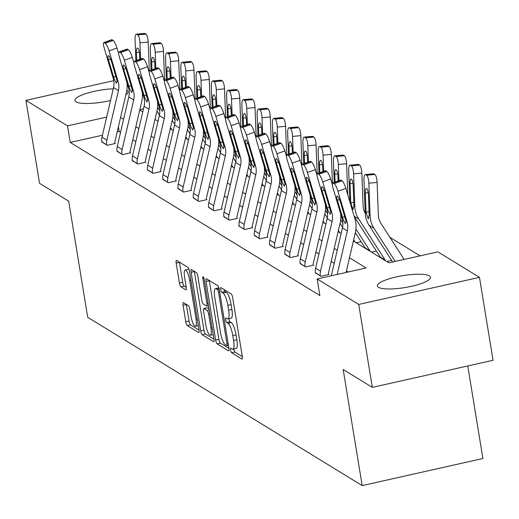 <?xml version="1.0" encoding="UTF-8"?>
<svg xmlns="http://www.w3.org/2000/svg" width="519" height="519" viewBox="0 0 519 519"><rect width="100%" height="100%" fill="white"/><g stroke="black" fill="none" stroke-linecap="round" stroke-linejoin="round"><path stroke-width="0.78" d="M230.605 350.091A2.368 0.584 -102.6 0 0 231.649 352.784L241.854 359.044A3.386 0.83 -102.6 0 0 242.062 359.09A3.386 0.83 -102.6 0 0 242.282 356.371L232.681 297.763A3.386 0.83 -102.6 0 0 231.189 293.923L220.99 287.662A2.368 0.584 -102.6 0 0 220.841 287.63A2.368 0.584 -102.6 0 0 220.692 289.531A2.368 0.584 -102.6 0 0 221.736 292.223L223.053 293.034A10.834 2.66 -102.6 0 1 227.835 305.334L228.632 310.219A10.834 2.66 -102.6 0 1 227.932 318.906A10.834 2.66 -102.6 0 1 227.27 318.757L225.947 317.946A2.368 0.584 -102.6 0 0 225.804 317.913A2.368 0.584 -102.6 0 0 225.648 319.814A2.368 0.584 -102.6 0 0 226.693 322.507L228.016 323.311A10.834 2.66 -102.6 0 1 232.791 335.618L233.595 340.503A10.834 2.66 -102.6 0 1 232.895 349.19A10.834 2.66 -102.6 0 1 232.227 349.034L230.903 348.23A2.368 0.584 -102.6 0 0 230.76 348.191A2.368 0.584 -102.6 0 0 230.605 350.091M233.816 348.982A2.368 0.584 -102.6 0 0 233.868 349.365A2.368 0.584 -102.6 0 0 234.912 352.051L242.315 356.592M224.117 289.583A2.368 0.584 -102.6 0 0 224.999 291.49L226.316 292.301L223.053 293.034M228.86 318.698A2.368 0.584 -102.6 0 0 228.911 319.081A2.368 0.584 -102.6 0 0 229.956 321.774L231.279 322.578L228.016 323.311M126.824 90.351A26.904 6.046 170.7 0 1 126.934 90.416A26.904 6.046 170.7 0 1 128.031 91.779A26.904 6.046 170.7 0 1 125.858 94.776M110.541 100.472A26.904 6.046 170.7 0 1 76.027 101.834A26.904 6.046 170.7 0 1 74.924 100.472A26.904 6.046 170.7 0 1 113.259 88.807M429.395 275.887A26.904 6.046 170.7 0 1 430.491 277.25A26.904 6.046 170.7 0 1 408.278 286.968A26.904 6.046 170.7 0 1 378.487 287.312A26.904 6.046 170.7 0 1 377.384 285.95A26.904 6.046 170.7 0 1 399.604 276.231A26.904 6.046 170.7 0 1 429.395 275.887M183.512 302.616A3.386 0.83 -102.6 0 0 183.304 302.564A3.386 0.83 -102.6 0 0 183.084 305.282L185.776 321.722A3.386 0.83 -102.6 0 0 187.268 325.569L198.595 332.517A3.386 0.83 -102.6 0 0 198.809 332.562A3.386 0.83 -102.6 0 0 199.024 329.85L189.429 271.242A3.386 0.83 -102.6 0 0 187.936 267.395L176.603 260.447A3.386 0.83 -102.6 0 0 176.395 260.402A3.386 0.83 -102.6 0 0 176.175 263.114L179.431 282.978A3.386 0.83 -102.6 0 0 180.923 286.819L185.77 289.797A3.386 0.83 -102.6 0 0 185.977 289.842A3.386 0.83 -102.6 0 0 186.198 287.124L184.589 277.276A9.057 2.219 -102.6 0 1 185.173 270.016A9.057 2.219 -102.6 0 1 189.72 280.429L196.039 319.01A9.057 2.219 -102.6 0 1 195.455 326.276A9.057 2.219 -102.6 0 1 190.908 315.863L189.85 309.428A3.386 0.83 -102.6 0 0 188.358 305.587L183.512 302.616M353.387 241.03L388.952 262.841L437.893 251.858L479.472 277.354L493.05 360.283L372.318 387.369L343.163 369.496L362.178 485.596L87.692 317.278L68.683 201.177L39.528 183.298L25.95 100.368L113.765 80.672M372.318 387.369L358.733 304.439L317.161 278.95L366.109 267.966L349.482 257.768M102.431 135.225L70.24 142.453L319.879 295.532L317.161 278.95M70.24 142.453L67.522 125.864L25.95 100.368M215.638 340.036A3.386 0.83 -102.6 0 0 217.13 343.876L228.457 350.825A3.386 0.83 -102.6 0 0 228.665 350.876A3.386 0.83 -102.6 0 0 228.885 348.158L219.29 289.55A3.386 0.83 -102.6 0 0 217.798 285.703L206.465 278.755A3.386 0.83 -102.6 0 0 206.257 278.709A3.386 0.83 -102.6 0 0 206.037 281.428L215.638 340.036L218.901 339.303A3.386 0.83 -102.6 0 0 220.393 343.15L228.918 348.379M213.53 341.671L202.196 334.723A3.386 0.83 -102.6 0 1 200.704 330.882L191.109 272.267A3.386 0.83 -102.6 0 1 191.329 269.556A3.386 0.83 -102.6 0 1 191.537 269.601L196.383 272.579A3.386 0.83 -102.6 0 1 197.875 276.419L201.768 300.19A3.386 0.83 -102.6 0 0 203.26 304.037L206.478 306.009A3.386 0.83 -102.6 0 0 206.685 306.054A3.386 0.83 -102.6 0 0 206.906 303.343L202.851 278.593A2.368 0.584 -102.6 0 1 203.007 276.692A2.368 0.584 -102.6 0 1 204.201 279.417L213.958 339.004A3.386 0.83 -102.6 0 1 213.737 341.723A3.386 0.83 -102.6 0 1 213.53 341.671L213.906 341.586M362.178 485.596L482.91 458.511L467.755 365.96M348.294 271.962L346.439 270.827M334.197 263.315L331.18 261.466M318.938 253.96L315.922 252.111M303.673 244.605L300.657 242.749M288.415 235.243L285.398 233.394M273.156 225.888L270.139 224.033M257.898 216.527L254.881 214.678M242.639 207.172L239.616 205.323M227.374 197.81L224.357 195.961M212.115 188.455L209.099 186.606M196.857 179.1L193.84 177.245M181.598 169.739L178.581 167.89M166.333 160.384L163.316 158.535M151.074 151.023L148.058 149.174M135.816 141.668L132.799 139.819M120.557 132.313L119.188 131.469L117.197 131.917M315.403 272.611L320.839 276.309L329.001 274.48L328.508 274.181M300.138 263.256L305.581 266.948L313.736 265.118L313.249 264.82M284.879 253.895L290.322 257.593L298.477 255.763L297.99 255.465M269.621 244.54L275.064 248.238L283.218 246.408L282.732 246.103M254.362 235.185L259.798 238.876L267.96 237.047L267.467 236.748M239.103 225.823L238.669 225.921L244.54 229.521L252.701 227.692L252.208 227.387M223.838 216.468L229.281 220.16L237.436 218.33L236.949 218.032M208.58 207.107L214.023 210.805L222.177 208.975L221.691 208.677M193.321 197.752L198.764 201.45L206.919 199.614L206.432 199.315M178.062 188.397L183.499 192.088L191.66 190.259L191.167 189.96M162.797 179.036L168.24 182.733L176.402 180.904L175.909 180.599M147.539 169.681L152.982 173.372L161.137 171.542L160.65 171.244M132.28 160.319L137.723 164.017L145.878 162.188L145.391 161.889M117.022 150.964L122.458 154.656L130.619 152.826L130.126 152.528M101.763 141.603L107.199 145.301L115.361 143.471L114.868 143.173M420.079 255.854L389.925 237.365M391.644 260.421L386.785 261.511M376.385 251.066L371.526 252.156M361.127 241.711L356.268 242.801M479.472 277.354L358.733 304.439M139.747 110.028L142.764 111.877M155.006 119.383L158.023 121.232M170.264 128.738L173.281 130.593M185.523 138.099L188.54 139.948M200.788 147.454L203.805 149.303M216.047 156.816L219.063 158.665M231.305 166.171L234.322 168.02M246.564 175.526L249.581 177.381M261.823 184.887L264.846 186.736M277.088 194.242L280.104 196.098M292.346 203.604L295.363 205.453M307.605 212.959L310.622 214.808M322.863 222.32L325.88 224.169M338.129 231.675L341.145 233.524M143.471 108.828L139.832 109.639M106.667 117.086L67.522 125.864M337.24 250.262L334.223 248.413M321.981 240.907L318.964 239.058M306.723 231.545L303.699 229.696M291.457 222.19L288.441 220.341M276.199 212.835L273.182 210.98M260.94 203.474L257.924 201.625M245.682 194.119L242.665 192.264M230.423 184.758L227.4 182.909M215.158 175.403L212.141 173.554M199.899 166.041L196.883 164.192M184.641 156.686L181.624 154.837M169.382 147.331L166.365 145.476M154.117 137.97L151.1 136.121M138.858 128.615L135.842 126.766M123.6 119.253L120.583 117.404M119.188 131.469L118.41 126.727M232.895 349.19L236.158 348.457A10.834 2.66 -102.6 0 0 236.859 339.77L233.595 340.503M231.279 322.578A10.834 2.66 -102.6 0 1 236.054 334.885L236.859 339.77M227.932 318.906L231.195 318.173A10.834 2.66 -102.6 0 0 231.896 309.486L228.632 310.219M226.316 292.301A10.834 2.66 -102.6 0 1 231.098 304.601L231.896 309.486M209.267 280.474A3.386 0.83 -102.6 0 0 209.3 280.695L218.901 339.303M226.66 345.622A2.368 0.584 -102.6 0 0 226.803 345.654A2.368 0.584 -102.6 0 0 226.959 343.753L218.531 292.307A2.368 0.584 -102.6 0 0 217.487 289.615L216.092 288.765A10.834 2.66 -102.6 0 0 215.43 288.609A10.834 2.66 -102.6 0 0 214.73 297.296L220.484 332.465A10.834 2.66 -102.6 0 0 225.265 344.765L226.66 345.622M218.901 287.863A10.834 2.66 -102.6 0 0 218.694 287.876L215.43 288.609M213.99 339.218L205.459 333.989L202.196 334.723M194.34 271.32A3.386 0.83 -102.6 0 0 194.372 271.541L203.967 330.149A3.386 0.83 -102.6 0 0 205.459 333.989M205.809 324.855A9.057 2.219 -102.6 0 0 210.357 335.268A9.057 2.219 -102.6 0 0 210.948 328.008L208.722 314.41A3.386 0.83 -102.6 0 0 207.224 310.563L204.012 308.591A3.386 0.83 -102.6 0 0 203.798 308.546A3.386 0.83 -102.6 0 0 203.584 311.264L205.809 324.855M206.899 307.949A3.386 0.83 -102.6 0 1 207.062 307.812A3.386 0.83 -102.6 0 1 207.276 307.864L209.034 308.941M188.994 269.413A9.057 2.219 -102.6 0 0 188.436 269.283L185.173 270.016M179.405 262.166A3.386 0.83 -102.6 0 0 179.438 262.38L182.694 282.245A3.386 0.83 -102.6 0 0 184.187 286.086L186.23 287.344M186.315 304.329A3.386 0.83 -102.6 0 0 186.347 304.549L189.039 320.989A3.386 0.83 -102.6 0 0 190.531 324.836L199.056 330.065M404.119 259.442L380.946 223.397A17.25 16.264 -58.5 0 1 378.364 215.087L377.112 182.435L368.847 183.213A6.896 1.875 -95.4 0 0 366.628 175.247L374.893 174.468A6.896 1.875 84.6 0 1 377.112 182.435M395.251 261.427L373.972 228.334A25.872 24.399 -58.5 0 1 370.099 215.865L368.847 183.213M392.662 262.011L369.08 225.33A25.872 24.399 -58.5 0 1 365.207 212.861L363.955 180.216A6.896 1.875 -95.4 0 1 365.266 174.546L373.531 173.768A6.896 1.875 84.6 0 1 373.914 173.871L374.893 174.468M368.231 192.659L365.305 192.932A5.521 1.499 84.6 0 1 366.356 188.397A5.521 1.499 84.6 0 1 366.661 188.481A5.521 1.499 84.6 0 1 368.432 194.852L369.191 215.307L368.198 218.733L366.051 212.381L369.074 211.544M368.548 218.81L368.198 218.733M373.914 173.871L365.655 174.65L366.628 175.247M365.655 174.65A6.896 1.875 -95.4 0 0 365.266 174.546M365.305 192.932L366.051 212.381M331.291 275.777L342.443 227.938A17.25 16.264 121.5 0 0 342.216 219.102L333.068 188.222A6.896 1.486 -109.8 0 1 332.685 182.928A6.896 1.486 -109.8 0 1 333.127 183.019L334.106 183.622L342.027 180.768L341.048 180.164L333.127 183.019M346.056 272.462L355.372 232.506A25.872 24.399 121.5 0 0 355.028 219.245L345.881 188.365L337.96 191.219A6.896 1.486 -109.8 0 0 334.106 183.622M337.188 274.454L347.334 230.942A17.25 16.264 121.5 0 0 347.107 222.1L337.96 191.219M342.027 180.768A6.896 1.486 70.2 0 1 345.881 188.365M332.685 182.928L340.607 180.074A6.896 1.486 70.2 0 1 341.048 180.164M343.267 219.745L337.356 200.276A5.521 1.187 70.2 0 1 337.052 196.046A5.521 1.187 70.2 0 1 337.408 196.117A5.521 1.187 70.2 0 1 340.49 202.196L346.056 221.451L345.245 223.462L343.267 219.745L342.216 219.102M345.576 223.54L345.245 223.462M365.227 213.29A17.25 16.264 -58.5 0 1 363.105 205.732L361.853 173.08L353.588 173.852A6.896 1.875 -95.4 0 0 351.369 165.892L359.635 165.113A6.896 1.875 84.6 0 1 361.853 173.08M385.442 260.687A3.451 3.25 121.5 0 0 385.13 260.058L358.713 218.973A25.872 24.399 -58.5 0 1 354.84 206.504L353.588 173.852M380.55 257.69A3.451 3.25 121.5 0 0 380.239 257.061L354.269 216.676M349.884 201.885L348.697 170.855A6.896 1.875 -95.4 0 1 350.007 165.185L358.272 164.413A6.896 1.875 84.6 0 1 358.655 164.517L359.635 165.113M352.965 183.298L350.046 183.57A5.521 1.499 84.6 0 1 351.091 179.036A5.521 1.499 84.6 0 1 351.402 179.12A5.521 1.499 84.6 0 1 353.173 185.491L353.932 205.946L352.939 209.378L350.792 203.026L353.815 202.189M353.283 209.449L352.939 209.378M358.655 164.517L350.39 165.289L351.369 165.892M350.39 165.289A6.896 1.875 -95.4 0 0 350.007 165.185M350.046 183.57L350.792 203.026M347.782 194.781L346.588 163.719L338.33 164.497A6.896 1.875 -95.4 0 0 336.111 156.53L344.376 155.758A6.896 1.875 84.6 0 1 346.588 163.719M338.946 180.67L338.33 164.497M370.183 251.332A3.451 3.25 121.5 0 0 369.872 250.703L355.943 229.048M365.292 248.335A3.451 3.25 121.5 0 0 364.98 247.706L355.327 232.7M334.236 182.37L333.438 161.5A6.896 1.875 -95.4 0 1 334.749 155.83L343.007 155.051A6.896 1.875 84.6 0 1 343.396 155.155L344.376 155.758M343.396 155.155L335.131 155.934L336.111 156.53M335.131 155.934A6.896 1.875 -95.4 0 0 334.749 155.83M337.707 173.943L334.781 174.215L335.086 182.065M334.781 174.215A5.521 1.499 84.6 0 1 335.832 169.681A5.521 1.499 84.6 0 1 336.143 169.765A5.521 1.499 84.6 0 1 337.914 176.136L338.103 180.975M315.461 273.007L315.448 272.942A12.073 11.386 -58.5 0 1 315.617 268.187L327.184 218.583A17.25 16.264 121.5 0 0 326.957 209.741L317.81 178.86A6.896 1.486 -109.8 0 1 317.427 173.573A6.896 1.486 -109.8 0 1 317.868 173.664L318.848 174.261L326.769 171.406L325.789 170.809L317.868 173.664M328.572 274.57L328.501 274.11A3.451 3.25 -58.5 0 1 328.546 272.754L340.114 223.144A25.872 24.399 121.5 0 0 340.555 213.497M332.335 184.796L330.622 179.01L322.695 181.864A6.896 1.486 -109.8 0 0 318.848 174.261M320.353 276.011L320.34 275.939A12.073 11.386 -58.5 0 1 320.508 271.19L332.076 221.581A17.25 16.264 121.5 0 0 331.849 212.738L322.695 181.864M326.769 171.406A6.896 1.486 70.2 0 1 330.622 179.01M317.427 173.573L325.348 170.719A6.896 1.486 70.2 0 1 325.789 170.809M328.008 210.39L322.098 190.921A5.521 1.187 70.2 0 1 321.793 186.684A5.521 1.187 70.2 0 1 322.15 186.762A5.521 1.187 70.2 0 1 325.231 192.841L330.791 212.096L329.987 214.107L328.008 210.39L326.957 209.741M330.311 214.185L329.987 214.107M300.203 263.652L300.19 263.587A12.073 11.386 -58.5 0 1 300.358 258.832L311.925 209.222A17.25 16.264 121.5 0 0 311.698 200.386L302.545 169.505A6.896 1.486 -109.8 0 1 302.162 164.212A6.896 1.486 -109.8 0 1 302.609 164.309L303.583 164.906L311.51 162.051L310.531 161.448L302.609 164.309M313.314 265.215L313.236 264.755A3.451 3.25 -58.5 0 1 313.288 263.399L324.855 213.789A25.872 24.399 121.5 0 0 325.296 204.136M317.077 175.435L315.364 169.648L307.436 172.503A6.896 1.486 -109.8 0 0 303.583 164.906M305.094 266.649L305.081 266.584A12.073 11.386 -58.5 0 1 305.25 261.829L316.817 212.226A17.25 16.264 121.5 0 0 316.59 203.383L307.436 172.503M311.51 162.051A6.896 1.486 70.2 0 1 315.364 169.648M302.162 164.212L310.09 161.357A6.896 1.486 70.2 0 1 310.531 161.448M312.749 201.028L306.839 181.566A5.521 1.187 70.2 0 1 306.534 177.329A5.521 1.187 70.2 0 1 306.891 177.401A5.521 1.187 70.2 0 1 309.973 183.479L315.533 202.734L314.722 204.746L312.749 201.028L311.698 200.386M315.052 204.83L314.722 204.746M332.439 183.194L331.33 154.364L323.065 155.142A6.896 1.875 -95.4 0 0 320.852 147.175L329.111 146.397A6.896 1.875 84.6 0 1 331.33 154.364M323.687 171.315L323.065 155.142M354.925 241.977A3.451 3.25 121.5 0 0 354.607 241.348L353.66 239.862M342.89 223.125L340.685 219.693M342.592 227.257L340.068 223.339M318.977 173.015L318.173 152.138A6.896 1.875 -95.4 0 1 319.483 146.468L327.749 145.696A6.896 1.875 84.6 0 1 328.138 145.8L329.111 146.397M328.138 145.8L319.873 146.572L320.852 147.175M319.873 146.572A6.896 1.875 -95.4 0 0 319.483 146.468M322.448 164.581L319.522 164.86L319.827 172.704M319.522 164.86A5.521 1.499 84.6 0 1 320.573 160.326A5.521 1.499 84.6 0 1 320.878 160.403A5.521 1.499 84.6 0 1 322.656 166.781L322.837 171.62M317.174 173.833L316.071 145.009L307.806 145.781A6.896 1.875 -95.4 0 0 305.587 137.814L313.852 137.042A6.896 1.875 84.6 0 1 316.071 145.009M308.429 161.954L307.806 145.781M339.66 232.616A3.451 3.25 121.5 0 0 339.348 231.987L338.394 230.507M327.632 213.763L325.426 210.331M327.327 217.902L324.81 213.984M303.719 163.654L302.914 142.783A6.896 1.875 -95.4 0 1 304.225 137.113L312.49 136.335A6.896 1.875 84.6 0 1 312.873 136.439L313.852 137.042M312.873 136.439L304.614 137.217L305.587 137.814M304.614 137.217A6.896 1.875 -95.4 0 0 304.225 137.113M307.19 155.226L304.264 155.499L304.562 163.349M304.264 155.499A5.521 1.499 84.6 0 1 305.315 150.964A5.521 1.499 84.6 0 1 305.62 151.048A5.521 1.499 84.6 0 1 307.391 157.419L307.579 162.265M301.915 164.478L300.812 135.647L292.547 136.426A6.896 1.875 -95.4 0 0 290.329 128.459L298.594 127.68A6.896 1.875 84.6 0 1 300.812 135.647M293.17 152.599L292.547 136.426M324.401 223.261A3.451 3.25 121.5 0 0 324.09 222.632L323.136 221.152M312.373 204.408L310.167 200.976M312.068 208.547L309.551 204.622M288.454 154.299L287.656 133.422A6.896 1.875 -95.4 0 1 288.966 127.758L297.231 126.98A6.896 1.875 84.6 0 1 297.614 127.084L298.594 127.68M297.614 127.084L289.349 127.856L290.329 128.459M289.349 127.856A6.896 1.875 -95.4 0 0 288.966 127.758M291.925 145.865L289.005 146.144L289.304 153.994M289.005 146.144A5.521 1.499 84.6 0 1 290.05 141.609A5.521 1.499 84.6 0 1 290.361 141.687A5.521 1.499 84.6 0 1 292.132 148.064L292.32 152.904M284.944 254.297L284.931 254.226A12.073 11.386 -58.5 0 1 285.1 249.477L296.667 199.867A17.25 16.264 121.5 0 0 296.433 191.024L287.286 160.15A6.896 1.486 -109.8 0 1 286.903 154.857A6.896 1.486 -109.8 0 1 287.344 154.947L288.324 155.551L296.245 152.696L295.272 152.093L287.344 154.947M298.055 255.861L297.977 255.4A3.451 3.25 -58.5 0 1 298.029 254.038L309.596 204.434A25.872 24.399 121.5 0 0 310.038 194.781M301.818 166.08L300.099 160.293L292.178 163.148A6.896 1.486 -109.8 0 0 288.324 155.551M289.829 257.294L289.823 257.229A12.073 11.386 -58.5 0 1 289.991 252.474L301.558 202.864A17.25 16.264 121.5 0 0 301.325 194.028L292.178 163.148M296.245 152.696A6.896 1.486 70.2 0 1 300.099 160.293M286.903 154.857L294.824 152.002A6.896 1.486 70.2 0 1 295.272 152.093M297.491 191.673L291.581 172.204A5.521 1.187 70.2 0 1 291.276 167.974A5.521 1.187 70.2 0 1 291.626 168.046A5.521 1.187 70.2 0 1 294.708 174.125L300.274 193.379L299.463 195.391L297.491 191.673L296.433 191.024M299.794 195.468L299.463 195.391M269.679 244.936L269.672 244.871A12.073 11.386 -58.5 0 1 269.841 240.115L281.408 190.512A17.25 16.264 121.5 0 0 281.175 181.669L272.027 150.789A6.896 1.486 -109.8 0 1 271.645 145.502A6.896 1.486 -109.8 0 1 272.086 145.592L273.065 146.189L280.987 143.335L280.007 142.738L272.086 145.592M282.797 246.499L282.719 246.038A3.451 3.25 -58.5 0 1 282.764 244.683L294.331 195.073A25.872 24.399 121.5 0 0 294.773 185.426M286.553 156.719L284.84 150.932L276.919 153.786A6.896 1.486 -109.8 0 0 273.065 146.189M274.57 247.933L274.564 247.868A12.073 11.386 -58.5 0 1 274.726 243.119L286.293 193.509A17.25 16.264 121.5 0 0 286.066 184.667L276.919 153.786M280.987 143.335A6.896 1.486 70.2 0 1 284.84 150.932M271.645 145.502L279.566 142.641A6.896 1.486 70.2 0 1 280.007 142.738M282.232 182.312L276.322 162.849A5.521 1.187 70.2 0 1 276.011 158.613A5.521 1.187 70.2 0 1 276.368 158.691A5.521 1.187 70.2 0 1 279.449 164.77L285.015 184.024L284.204 186.036L282.232 182.312L281.175 181.669M284.535 186.113L284.204 186.036M254.42 235.581L254.407 235.509A12.073 11.386 -58.5 0 1 254.576 230.76L266.143 181.15A17.25 16.264 121.5 0 0 265.916 172.308L256.769 141.434A6.896 1.486 -109.8 0 1 256.386 136.14A6.896 1.486 -109.8 0 1 256.827 136.231L257.807 136.834L265.728 133.98L264.748 133.377L256.827 136.231M267.532 237.144L267.46 236.683A3.451 3.25 -58.5 0 1 267.506 235.321L279.073 185.718A25.872 24.399 121.5 0 0 279.514 176.064M271.294 147.364L269.582 141.577L261.66 144.431A6.896 1.486 -109.8 0 0 257.807 136.834M259.312 238.578L259.299 238.513A12.073 11.386 -58.5 0 1 259.468 233.758L271.035 184.148A17.25 16.264 121.5 0 0 270.808 175.312L261.66 144.431M265.728 133.98A6.896 1.486 70.2 0 1 269.582 141.577M256.386 136.14L264.307 133.286A6.896 1.486 70.2 0 1 264.748 133.377M266.967 172.957L261.057 153.488A5.521 1.187 70.2 0 1 260.752 149.258A5.521 1.187 70.2 0 1 261.109 149.329A5.521 1.187 70.2 0 1 264.19 155.408L269.75 174.663L268.946 176.674L266.967 172.957L265.916 172.308M269.27 176.752L268.946 176.674M286.657 155.123L285.547 126.292L277.289 127.064A6.896 1.875 -95.4 0 0 275.07 119.104L283.335 118.326A6.896 1.875 84.6 0 1 285.547 126.292M277.905 143.244L277.289 127.064M309.142 213.899A3.451 3.25 121.5 0 0 308.831 213.27L307.877 211.791M297.115 195.047L294.902 191.615M296.81 199.186L294.286 195.267M273.195 144.937L272.397 124.067A6.896 1.875 -95.4 0 1 273.708 118.397L281.973 117.618A6.896 1.875 84.6 0 1 282.355 117.722L283.335 118.326M282.355 117.722L274.09 118.501L275.07 119.104M274.09 118.501A6.896 1.875 -95.4 0 0 273.708 118.397M276.666 136.51L273.747 136.782L274.045 144.632M273.747 136.782A5.521 1.499 84.6 0 1 274.791 132.248A5.521 1.499 84.6 0 1 275.102 132.332A5.521 1.499 84.6 0 1 276.874 138.703L277.062 143.549M239.162 226.219L239.149 226.154A12.073 11.386 -58.5 0 1 239.317 221.399L250.885 171.795A17.25 16.264 121.5 0 0 250.658 162.953L241.504 132.073A6.896 1.486 -109.8 0 1 241.121 126.785A6.896 1.486 -109.8 0 1 241.569 126.876L242.548 127.473L250.469 124.618L249.49 124.022L241.569 126.876M252.273 227.783L252.202 227.322A3.451 3.25 -58.5 0 1 252.247 225.966L263.814 176.356A25.872 24.399 121.5 0 0 264.255 166.709M256.036 138.009L254.323 132.215L246.395 135.076A6.896 1.486 -109.8 0 0 242.548 127.473M244.053 229.223L244.04 229.151A12.073 11.386 -58.5 0 1 244.209 224.403L255.776 174.793A17.25 16.264 121.5 0 0 255.549 165.95L246.395 135.076M250.469 124.618A6.896 1.486 70.2 0 1 254.323 132.215M241.121 126.785L249.049 123.931A6.896 1.486 70.2 0 1 249.49 124.022M251.709 163.602L245.798 144.133A5.521 1.187 70.2 0 1 245.493 139.896A5.521 1.187 70.2 0 1 245.85 139.974A5.521 1.187 70.2 0 1 248.932 146.053L254.492 165.308L253.681 167.319L251.709 163.602L250.658 162.953M254.012 167.397L253.681 167.319M271.398 145.761L270.289 116.931L262.024 117.709A6.896 1.875 -95.4 0 0 259.811 109.743L268.076 108.964A6.896 1.875 84.6 0 1 270.289 116.931M262.646 133.883L262.024 117.709M293.884 204.544A3.451 3.25 121.5 0 0 293.566 203.915L292.619 202.436M281.849 185.692L279.644 182.26M281.551 189.831L279.027 185.906M257.937 135.582L257.139 114.712A6.896 1.875 -95.4 0 1 258.449 109.042L266.708 108.263A6.896 1.875 84.6 0 1 267.097 108.367L268.076 108.964M267.097 108.367L258.832 109.146L259.811 109.743M258.832 109.146A6.896 1.875 -95.4 0 0 258.449 109.042M261.407 127.155L258.481 127.427L258.786 135.277M258.481 127.427A5.521 1.499 84.6 0 1 259.532 122.893A5.521 1.499 84.6 0 1 259.844 122.977A5.521 1.499 84.6 0 1 261.615 129.348L261.797 134.187M223.903 216.864L223.89 216.799A12.073 11.386 -58.5 0 1 224.059 212.044L235.626 162.434A17.25 16.264 121.5 0 0 235.399 153.598L226.245 122.718A6.896 1.486 -109.8 0 1 225.862 117.424A6.896 1.486 -109.8 0 1 226.31 117.521L227.283 118.118L235.211 115.263L234.231 114.66L226.31 117.521M237.014 218.428L236.936 217.967A3.451 3.25 -58.5 0 1 236.988 216.611L248.556 167.001A25.872 24.399 121.5 0 0 248.997 157.348M240.777 128.647L239.058 122.86L231.137 125.715A6.896 1.486 -109.8 0 0 227.283 118.118M228.795 219.861L228.782 219.797A12.073 11.386 -58.5 0 1 228.95 215.041L240.518 165.438A17.25 16.264 121.5 0 0 240.284 156.595L231.137 125.715M235.211 115.263A6.896 1.486 70.2 0 1 239.058 122.86M225.862 117.424L233.79 114.569A6.896 1.486 70.2 0 1 234.231 114.66M236.45 154.24L230.54 134.771A5.521 1.187 70.2 0 1 230.235 130.541A5.521 1.187 70.2 0 1 230.585 130.613A5.521 1.187 70.2 0 1 233.667 136.692L239.233 155.947L238.422 157.958L236.45 154.24L235.399 153.598M238.753 158.036L238.422 157.958M256.139 136.406L255.03 107.576L246.765 108.348A6.896 1.875 -95.4 0 0 244.553 100.388L252.811 99.609A6.896 1.875 84.6 0 1 255.03 107.576M247.388 124.528L246.765 108.348M278.625 195.189A3.451 3.25 121.5 0 0 278.307 194.554L277.36 193.074M266.591 176.337L264.385 172.905M266.292 180.469L263.769 176.551M242.678 126.221L241.873 105.351A6.896 1.875 -95.4 0 1 243.184 99.68L251.449 98.908A6.896 1.875 84.6 0 1 251.838 99.012L252.811 99.609M251.838 99.012L243.573 99.784L244.553 100.388M243.573 99.784A6.896 1.875 -95.4 0 0 243.184 99.68M246.149 117.794L243.223 118.073L243.528 125.916M243.223 118.073A5.521 1.499 84.6 0 1 244.274 113.531A5.521 1.499 84.6 0 1 244.579 113.616A5.521 1.499 84.6 0 1 246.356 119.986L246.538 124.832M208.638 207.503L208.632 207.438A12.073 11.386 -58.5 0 1 208.8 202.689L220.367 153.079A17.25 16.264 121.5 0 0 220.134 144.237L210.986 113.356A6.896 1.486 -109.8 0 1 210.604 108.069A6.896 1.486 -109.8 0 1 211.045 108.16L212.024 108.763L219.946 105.902L218.973 105.305L211.045 108.16M221.756 209.073L221.678 208.606A3.451 3.25 -58.5 0 1 221.73 207.25L233.297 157.64A25.872 24.399 121.5 0 0 233.738 147.993M225.518 119.292L223.799 113.505L215.878 116.36A6.896 1.486 -109.8 0 0 212.024 108.763M213.53 210.506L213.523 210.442A12.073 11.386 -58.5 0 1 213.692 205.686L225.259 156.076A17.25 16.264 121.5 0 0 225.025 147.24L215.878 116.36M219.946 105.902A6.896 1.486 70.2 0 1 223.799 113.505M210.604 108.069L218.525 105.214A6.896 1.486 70.2 0 1 218.973 105.305M221.191 144.885L215.281 125.416A5.521 1.187 70.2 0 1 214.976 121.187A5.521 1.187 70.2 0 1 215.327 121.258A5.521 1.187 70.2 0 1 218.408 127.337L223.974 146.592L223.164 148.603L221.191 144.885L220.134 144.237M223.494 148.681L223.164 148.603M240.874 127.045L239.772 98.214L231.506 98.993A6.896 1.875 -95.4 0 0 229.288 91.026L237.553 90.254A6.896 1.875 84.6 0 1 239.772 98.214M232.129 115.166L231.506 98.993M263.36 185.828A3.451 3.25 121.5 0 0 263.049 185.199L262.095 183.72M251.332 166.975L249.126 163.543M251.027 171.114L248.51 167.196M227.419 116.866L226.615 95.996A6.896 1.875 -95.4 0 1 227.925 90.325L236.19 89.547A6.896 1.875 84.6 0 1 236.573 89.651L237.553 90.254M236.573 89.651L228.315 90.429L229.288 91.026M228.315 90.429A6.896 1.875 -95.4 0 0 227.925 90.325M230.89 108.439L227.964 108.711L228.263 116.561M227.964 108.711A5.521 1.499 84.6 0 1 229.015 104.176A5.521 1.499 84.6 0 1 229.32 104.261A5.521 1.499 84.6 0 1 231.091 110.631L231.279 115.478M193.379 198.148L193.373 198.083A12.073 11.386 -58.5 0 1 193.535 193.328L205.102 143.718A17.25 16.264 121.5 0 0 204.875 134.882L195.728 104.001A6.896 1.486 -109.8 0 1 195.345 98.707A6.896 1.486 -109.8 0 1 195.786 98.805L196.766 99.401L204.687 96.547L203.708 95.95L195.786 98.805M206.497 199.711L206.419 199.251A3.451 3.25 -58.5 0 1 206.465 197.895L218.032 148.285A25.872 24.399 121.5 0 0 218.473 138.631M210.253 109.931L208.541 104.144L200.619 106.998A6.896 1.486 -109.8 0 0 196.766 99.401M198.271 201.145L198.258 201.08A12.073 11.386 -58.5 0 1 198.427 196.325L209.994 146.721A17.25 16.264 121.5 0 0 209.767 137.879L200.619 106.998M204.687 96.547A6.896 1.486 70.2 0 1 208.541 104.144M195.345 98.707L203.266 95.853A6.896 1.486 70.2 0 1 203.708 95.95M205.933 135.524L200.023 116.061A5.521 1.187 70.2 0 1 199.711 111.825A5.521 1.187 70.2 0 1 200.068 111.896A5.521 1.187 70.2 0 1 203.15 117.975L208.716 137.237L207.905 139.241L205.933 135.524L204.875 134.882M208.236 139.326L207.905 139.241M225.616 117.69L224.513 88.859L216.248 89.638A6.896 1.875 -95.4 0 0 214.029 81.671L222.294 80.893A6.896 1.875 84.6 0 1 224.513 88.859M216.871 105.811L216.248 89.638M248.101 176.473A3.451 3.25 121.5 0 0 247.79 175.844L246.836 174.365M236.074 157.62L233.861 154.188M235.769 161.759L233.252 157.834M212.154 107.511L211.356 86.634A6.896 1.875 -95.4 0 1 212.667 80.964L220.932 80.192A6.896 1.875 84.6 0 1 221.315 80.296L222.294 80.893M221.315 80.296L213.049 81.068L214.029 81.671M213.049 81.068A6.896 1.875 -95.4 0 0 212.667 80.964M215.625 99.077L212.706 99.356L213.004 107.206M212.706 99.356A5.521 1.499 84.6 0 1 213.75 94.821A5.521 1.499 84.6 0 1 214.062 94.899A5.521 1.499 84.6 0 1 215.833 101.276L216.021 106.116M178.121 188.793L178.108 188.721A12.073 11.386 -58.5 0 1 178.277 183.973L189.844 134.363A17.25 16.264 121.5 0 0 189.617 125.52L180.469 94.646A6.896 1.486 -109.8 0 1 180.087 89.352A6.896 1.486 -109.8 0 1 180.528 89.443L181.507 90.047L189.429 87.192L188.449 86.589L180.528 89.443M191.232 190.356L191.161 189.896A3.451 3.25 -58.5 0 1 191.206 188.533L202.773 138.93A25.872 24.399 121.5 0 0 203.214 129.276M194.995 100.576L193.282 94.789L185.354 97.643A6.896 1.486 -109.8 0 0 181.507 90.047M183.012 191.79L182.999 191.725A12.073 11.386 -58.5 0 1 183.168 186.97L194.735 137.36A17.25 16.264 121.5 0 0 194.508 128.524L185.354 97.643M189.429 87.192A6.896 1.486 70.2 0 1 193.282 94.789M180.087 89.352L188.008 86.498A6.896 1.486 70.2 0 1 188.449 86.589M190.668 126.169L184.758 106.7A5.521 1.187 70.2 0 1 184.453 102.47A5.521 1.187 70.2 0 1 184.809 102.541A5.521 1.187 70.2 0 1 187.891 108.62L193.451 127.875L192.646 129.886L190.668 126.169L189.617 125.52M192.971 129.964L192.646 129.886M210.357 108.328L209.248 79.504L200.989 80.276A6.896 1.875 -95.4 0 0 198.771 72.31L207.036 71.538A6.896 1.875 84.6 0 1 209.248 79.504M201.606 96.456L200.989 80.276M232.843 167.112A3.451 3.25 121.5 0 0 232.531 166.482L231.578 165.003M220.809 148.259L218.603 144.827M220.51 152.398L217.986 148.479M196.896 98.149L196.098 77.279A6.896 1.875 -95.4 0 1 197.408 71.609L205.673 70.831A6.896 1.875 84.6 0 1 206.056 70.934L207.036 71.538M206.056 70.934L197.791 71.713L198.771 72.31M197.791 71.713A6.896 1.875 -95.4 0 0 197.408 71.609M200.366 89.722L197.441 89.995L197.745 97.844M197.441 89.995A5.521 1.499 84.6 0 1 198.492 85.46A5.521 1.499 84.6 0 1 198.803 85.544A5.521 1.499 84.6 0 1 200.574 91.915L200.762 96.761M162.862 179.431L162.849 179.366A12.073 11.386 -58.5 0 1 163.018 174.611L174.585 125.008A17.25 16.264 121.5 0 0 174.358 116.165L165.204 85.285A6.896 1.486 -109.8 0 1 164.821 79.997A6.896 1.486 -109.8 0 1 165.269 80.088L166.242 80.685L174.17 77.831L173.19 77.234L165.269 80.088M175.973 180.995L175.896 180.534A3.451 3.25 -58.5 0 1 175.947 179.178L187.515 129.568A25.872 24.399 121.5 0 0 187.956 119.921M179.736 91.214L178.023 85.427L170.096 88.288A6.896 1.486 -109.8 0 0 166.242 80.685M167.754 182.429L167.741 182.364A12.073 11.386 -58.5 0 1 167.909 177.615L179.477 128.005A17.25 16.264 121.5 0 0 179.25 119.162L170.096 88.288M174.17 77.831A6.896 1.486 70.2 0 1 178.023 85.427M164.821 79.997L172.749 77.143A6.896 1.486 70.2 0 1 173.19 77.234M175.409 116.814L169.499 97.345A5.521 1.187 70.2 0 1 169.194 93.109A5.521 1.187 70.2 0 1 169.551 93.186A5.521 1.187 70.2 0 1 172.632 99.265L178.192 118.52L177.381 120.531L175.409 116.814L174.358 116.165M177.712 120.609L177.381 120.531M195.099 98.973L193.989 70.143L185.724 70.921A6.896 1.875 -95.4 0 0 183.512 62.955L191.771 62.176A6.896 1.875 84.6 0 1 193.989 70.143M186.347 87.095L185.724 70.921M217.584 157.757A3.451 3.25 121.5 0 0 217.266 157.127L216.319 155.648M205.55 138.904L203.344 135.472M205.252 143.043L202.728 139.118M181.637 88.794L180.833 67.924A6.896 1.875 -95.4 0 1 182.15 62.254L190.408 61.476A6.896 1.875 84.6 0 1 190.797 61.579L191.771 62.176M190.797 61.579L182.532 62.358L183.512 62.955M182.532 62.358A6.896 1.875 -95.4 0 0 182.15 62.254M185.108 80.367L182.182 80.64L182.487 88.49M182.182 80.64A5.521 1.499 84.6 0 1 183.233 76.105A5.521 1.499 84.6 0 1 183.538 76.189A5.521 1.499 84.6 0 1 185.315 82.56L185.497 87.4M147.604 170.076L147.591 170.011A12.073 11.386 -58.5 0 1 147.759 165.256L159.327 115.646A17.25 16.264 121.5 0 0 159.093 106.81L149.946 75.93A6.896 1.486 -109.8 0 1 149.563 70.636A6.896 1.486 -109.8 0 1 150.004 70.727L150.984 71.33L158.911 68.476L157.932 67.872L150.004 70.727M160.715 171.64L160.637 171.179A3.451 3.25 -58.5 0 1 160.689 169.817L172.256 120.213A25.872 24.399 121.5 0 0 172.697 110.56M164.478 81.859L162.758 76.072L154.837 78.927A6.896 1.486 -109.8 0 0 150.984 71.33M152.489 173.074L152.482 173.009A12.073 11.386 -58.5 0 1 152.651 168.253L164.218 118.65A17.25 16.264 121.5 0 0 163.985 109.807L154.837 78.927M158.911 68.476A6.896 1.486 70.2 0 1 162.758 76.072M149.563 70.636L157.484 67.781A6.896 1.486 70.2 0 1 157.932 67.872M160.15 107.452L154.24 87.983A5.521 1.187 70.2 0 1 153.935 83.754A5.521 1.187 70.2 0 1 154.286 83.825A5.521 1.187 70.2 0 1 157.367 89.904L162.934 109.159L162.123 111.17L160.15 107.452L159.093 106.81M162.453 111.248L162.123 111.17M179.84 89.618L178.731 60.788L170.466 61.56A6.896 1.875 -95.4 0 0 168.253 53.6L176.512 52.821A6.896 1.875 84.6 0 1 178.731 60.788M171.088 77.74L170.466 61.56M202.319 148.395A3.451 3.25 121.5 0 0 202.008 147.766L201.061 146.287M190.291 129.542L188.086 126.111M189.993 133.681L187.469 129.763M166.378 79.433L165.574 58.563A6.896 1.875 -95.4 0 1 166.884 52.893L175.15 52.121A6.896 1.875 84.6 0 1 175.532 52.224L176.512 52.821M175.532 52.224L167.274 52.996L168.253 53.6M167.274 52.996A6.896 1.875 -95.4 0 0 166.884 52.893M169.849 71.006L166.923 71.278L167.222 79.128M166.923 71.278A5.521 1.499 84.6 0 1 167.974 66.743A5.521 1.499 84.6 0 1 168.279 66.828A5.521 1.499 84.6 0 1 170.05 73.198L170.238 78.045M132.339 160.715L132.332 160.65A12.073 11.386 -58.5 0 1 132.501 155.895L144.068 106.291A17.25 16.264 121.5 0 0 143.834 97.449L134.687 66.568A6.896 1.486 -109.8 0 1 134.304 61.281A6.896 1.486 -109.8 0 1 134.745 61.372L135.725 61.969L143.646 59.114L142.673 58.517L134.745 61.372M145.456 162.278L145.378 161.818A3.451 3.25 -58.5 0 1 145.424 160.462L156.991 110.852A25.872 24.399 121.5 0 0 157.439 101.205M149.213 72.504L147.5 66.717L139.579 69.572A6.896 1.486 -109.8 0 0 135.725 61.969M137.23 163.719L137.224 163.647A12.073 11.386 -58.5 0 1 137.386 158.898L148.953 109.288A17.25 16.264 121.5 0 0 148.726 100.446L139.579 69.572M143.646 59.114A6.896 1.486 70.2 0 1 147.5 66.717M134.304 61.281L142.225 58.426A6.896 1.486 70.2 0 1 142.673 58.517M144.892 98.097L138.982 78.629A5.521 1.187 70.2 0 1 138.67 74.392A5.521 1.187 70.2 0 1 139.027 74.47A5.521 1.187 70.2 0 1 142.109 80.549L147.675 99.804L146.864 101.815L144.892 98.097L143.834 97.449M147.195 101.893L146.864 101.815M164.575 80.257L163.472 51.426L155.207 52.205A6.896 1.875 -95.4 0 0 152.988 44.238L161.253 43.466A6.896 1.875 84.6 0 1 163.472 51.426M155.83 68.378L155.207 52.205M187.061 139.04A3.451 3.25 121.5 0 0 186.749 138.411L185.796 136.932M175.033 120.187L172.827 116.756M174.728 124.326L172.211 120.408M151.12 70.078L150.315 49.208A6.896 1.875 -95.4 0 1 151.626 43.538L159.891 42.759A6.896 1.875 84.6 0 1 160.274 42.863L161.253 43.466M160.274 42.863L152.015 43.641L152.988 44.238M152.015 43.641A6.896 1.875 -95.4 0 0 151.626 43.538M154.591 61.651L151.665 61.923L151.963 69.773M151.665 61.923A5.521 1.499 84.6 0 1 152.709 57.388A5.521 1.499 84.6 0 1 153.021 57.473A5.521 1.499 84.6 0 1 154.792 63.843L154.98 68.683M117.08 151.36L117.067 151.295A12.073 11.386 -58.5 0 1 117.236 146.54L128.803 96.93A17.25 16.264 121.5 0 0 128.576 88.094L119.428 57.213A6.896 1.486 -109.8 0 1 119.046 51.919A6.896 1.486 -109.8 0 1 119.487 52.017L120.466 52.614L128.388 49.759L127.408 49.156L119.487 52.017M130.191 152.923L130.12 152.463A3.451 3.25 -58.5 0 1 130.165 151.107L141.732 101.497A25.872 24.399 121.5 0 0 142.174 91.844M133.954 63.143L132.241 57.356L124.32 60.21A6.896 1.486 -109.8 0 0 120.466 52.614M121.971 154.357L121.959 154.292A12.073 11.386 -58.5 0 1 122.127 149.537L133.694 99.933A17.25 16.264 121.5 0 0 133.467 91.091L124.32 60.21M128.388 49.759A6.896 1.486 70.2 0 1 132.241 57.356M119.046 51.919L126.967 49.065A6.896 1.486 70.2 0 1 127.408 49.156M129.627 88.736L123.717 69.274A5.521 1.187 70.2 0 1 123.412 65.037A5.521 1.187 70.2 0 1 123.769 65.109A5.521 1.187 70.2 0 1 126.85 71.187L132.416 90.442L131.605 92.453L129.627 88.736L128.576 88.094M131.93 92.538L131.605 92.453M149.316 70.902L148.207 42.071L139.948 42.85A6.896 1.875 -95.4 0 0 137.73 34.883L145.995 34.105A6.896 1.875 84.6 0 1 148.207 42.071M140.565 59.023L139.948 42.85M171.802 129.685A3.451 3.25 121.5 0 0 171.491 129.056L170.537 127.57M159.774 110.832L157.562 107.401M159.469 114.965L156.946 111.047M135.855 60.723L135.057 39.846A6.896 1.875 -95.4 0 1 136.367 34.176L144.632 33.404A6.896 1.875 84.6 0 1 145.015 33.508L145.995 34.105M145.015 33.508L136.75 34.28L137.73 34.883M136.75 34.28A6.896 1.875 -95.4 0 0 136.367 34.176M139.326 52.289L136.406 52.568L136.705 60.412M136.406 52.568A5.521 1.499 84.6 0 1 137.451 48.033A5.521 1.499 84.6 0 1 137.762 48.111A5.521 1.499 84.6 0 1 139.533 54.489L139.721 59.328M101.821 142.005L101.808 141.934A12.073 11.386 -58.5 0 1 101.977 137.185L113.544 87.575A17.25 16.264 121.5 0 0 113.317 78.732L104.163 47.858A6.896 1.486 -109.8 0 1 103.787 42.564A6.896 1.486 -109.8 0 1 104.228 42.655L105.208 43.259L113.129 40.404L112.149 39.801L104.228 42.655M114.933 143.568L114.861 143.108A3.451 3.25 -58.5 0 1 114.907 141.745L126.474 92.142A25.872 24.399 121.5 0 0 126.915 82.489M118.695 53.788L116.983 48.001L109.055 50.856A6.896 1.486 -109.8 0 0 105.208 43.259M106.713 145.002L106.7 144.937A12.073 11.386 -58.5 0 1 106.869 140.182L118.436 90.572A17.25 16.264 121.5 0 0 118.209 81.736L109.055 50.856M113.129 40.404A6.896 1.486 70.2 0 1 116.983 48.001M103.787 42.564L111.708 39.71A6.896 1.486 70.2 0 1 112.149 39.801M114.368 79.381L108.458 59.912A5.521 1.187 70.2 0 1 108.153 55.682A5.521 1.187 70.2 0 1 108.51 55.754A5.521 1.187 70.2 0 1 111.591 61.832L117.151 81.087L116.347 83.098L114.368 79.381L113.317 78.732M116.671 83.176L116.347 83.098M234.912 352.051L231.649 352.784M224.999 291.49L221.736 292.223M229.956 321.774L226.693 322.507M236.054 334.885L232.791 335.618M231.098 304.601L227.835 305.334M242.23 358.96L241.854 359.044M209.3 280.695L206.037 281.428M228.834 350.74L228.457 350.825M220.393 343.15L217.13 343.876M228.405 345.226L226.92 345.563M228.12 343.494L226.959 343.753M219.699 292.048L218.531 292.307M219.232 289.226L217.487 289.615M218.973 288.116L216.092 288.765M203.967 330.149L200.704 330.882M194.372 271.541L191.109 272.267M208.074 303.077L206.906 303.343M203.961 278.346L202.851 278.593M212.109 327.742L210.948 328.008M209.884 314.151L208.722 314.41M209.228 310.115L207.224 310.563M207.276 307.864L204.012 308.591M197.207 318.75L196.039 319.01M190.888 280.163L189.72 280.429M186.146 289.712L185.77 289.797M184.187 286.086L180.923 286.819M182.694 282.245L179.431 282.978M179.438 262.38L176.175 263.114M198.972 332.432L198.595 332.517M190.531 324.836L187.268 325.569M189.039 320.989L185.776 321.722M186.347 304.549L183.084 305.282M365.207 212.861L366.116 213.419M369.08 225.33L373.972 228.334M369.191 215.307L370.099 215.865M347.107 222.1L346.056 221.451M347.334 230.942L342.443 227.938M339.517 199.497L337.356 200.276M342.391 217.26L344.83 216.838M350.461 203.818L350.857 204.064M354.114 216.157L358.713 218.973M353.932 205.946L354.84 206.504M380.239 257.061L385.13 260.058M364.98 247.706L369.872 250.703M320.34 275.939L315.448 272.942M331.849 212.738L330.791 212.096M332.076 221.581L327.184 218.583M320.508 271.19L315.617 268.187M324.258 190.142L322.098 190.921M327.132 207.905L329.571 207.483M305.081 266.584L300.19 263.587M316.59 203.383L315.533 202.734M316.817 212.226L311.925 209.222M305.25 261.829L300.358 258.832M309 180.787L306.839 181.566M311.874 198.543L314.306 198.122M353.478 240.647L354.607 241.348M338.213 231.292L339.348 231.987M322.954 221.931L324.09 222.632M289.823 257.229L284.931 254.226M301.325 194.028L300.274 193.379M301.558 202.864L296.667 199.867M289.991 252.474L285.1 249.477M293.741 171.426L291.581 172.204M296.615 189.188L299.048 188.767M274.564 247.868L269.672 244.871M286.066 184.667L285.015 184.024M286.293 193.509L281.408 190.512M274.726 243.119L269.841 240.115M278.476 162.071L276.322 162.849M281.35 179.834L283.789 179.412M259.299 238.513L254.407 235.509M270.808 175.312L269.75 174.663M271.035 184.148L266.143 181.15M259.468 233.758L254.576 230.76M263.217 152.709L261.057 153.488M266.091 170.472L268.531 170.05M307.696 212.576L308.831 213.27M244.04 229.151L239.149 226.154M255.549 165.95L254.492 165.308M255.776 174.793L250.885 171.795M244.209 224.403L239.317 221.399M247.959 143.354L245.798 144.133M250.833 161.117L253.266 160.695M292.437 203.221L293.566 203.915M228.782 219.797L223.89 216.799M240.284 156.595L239.233 155.947M240.518 165.438L235.626 162.434M228.95 215.041L224.059 212.044M232.7 133.999L230.54 134.771M235.574 151.756L238.007 151.334M277.172 193.859L278.307 194.554M213.523 210.442L208.632 207.438M225.025 147.24L223.974 146.592M225.259 156.076L220.367 153.079M213.692 205.686L208.8 202.689M217.435 124.638L215.281 125.416M220.309 142.401L222.748 141.979M261.913 184.505L263.049 185.199M198.258 201.08L193.373 198.083M209.767 137.879L208.716 137.237M209.994 146.721L205.102 143.718M198.427 196.325L193.535 193.328M202.176 115.283L200.023 116.061M205.05 133.046L207.49 132.624M246.655 175.143L247.79 175.844M182.999 191.725L178.108 188.721M194.508 128.524L193.451 127.875M194.735 137.36L189.844 134.363M183.168 186.97L178.277 183.973M186.918 105.921L184.758 106.7M189.792 123.684L192.231 123.263M231.396 165.788L232.531 166.482M167.741 182.364L162.849 179.366M179.25 119.162L178.192 118.52M179.477 128.005L174.585 125.008M167.909 177.615L163.018 174.611M171.659 96.566L169.499 97.345M174.533 114.329L176.966 113.908M216.138 156.433L217.266 157.127M152.482 173.009L147.591 170.011M163.985 109.807L162.934 109.159M164.218 118.65L159.327 115.646M152.651 168.253L147.759 165.256M156.401 87.205L154.24 87.983M159.275 104.968L161.707 104.546M200.872 147.072L202.008 147.766M137.224 163.647L132.332 160.65M148.726 100.446L147.675 99.804M148.953 109.288L144.068 106.291M137.386 158.898L132.501 155.895M141.136 77.85L138.982 78.629M144.01 95.613L146.449 95.191M185.614 137.717L186.749 138.411M121.959 154.292L117.067 151.295M133.467 91.091L132.416 90.442M133.694 99.933L128.803 96.93M122.127 149.537L117.236 146.54M125.877 68.495L123.717 69.274M128.751 86.251L131.19 85.83M170.355 128.355L171.491 129.056M106.7 144.937L101.808 141.934M118.209 81.736L117.151 81.087M118.436 90.572L113.544 87.575M106.869 140.182L101.977 137.185M110.618 59.134L108.458 59.912M113.492 76.896L115.932 76.475M228.418 345.291L226.803 345.654M208.495 305.652L206.685 306.054M213.238 334.619L210.357 335.268M207.062 307.812L203.798 308.546M198.336 325.627L195.455 326.276"/></g></svg>
